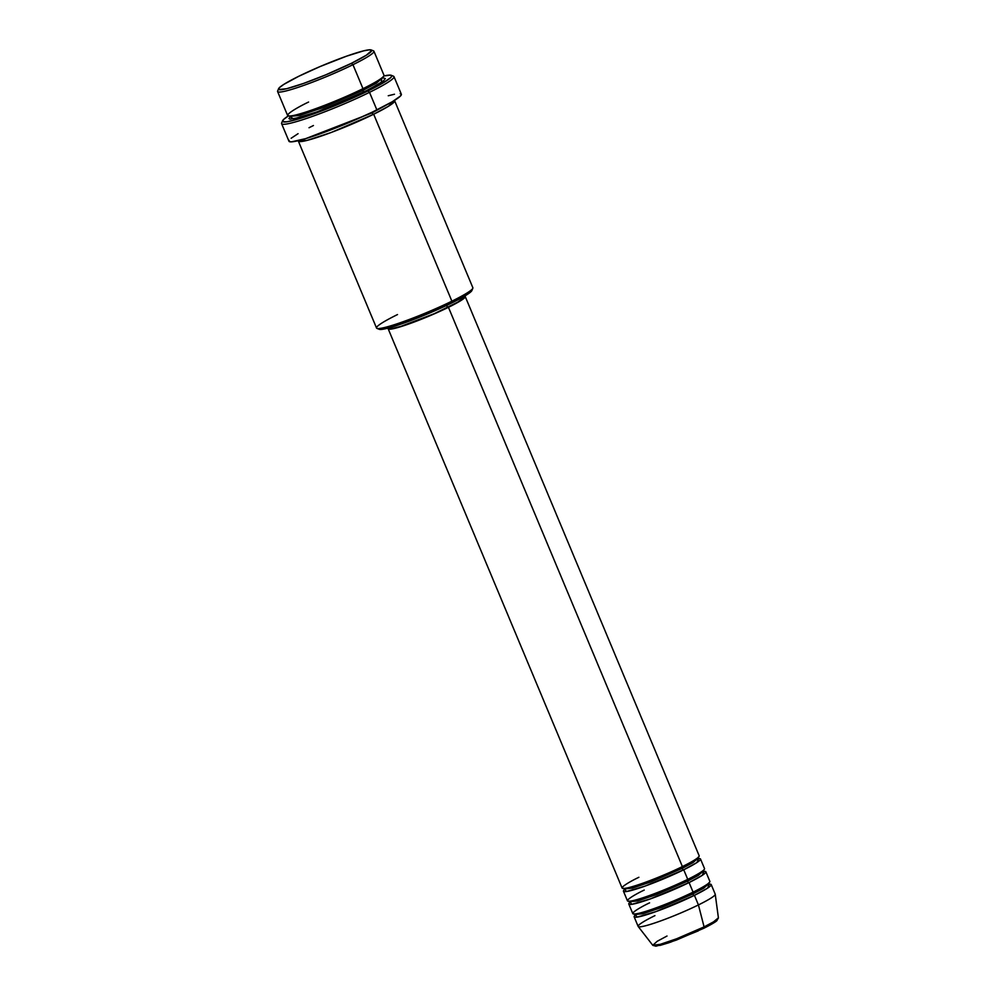 <?xml version="1.0" encoding="UTF-8"?>
<svg xmlns="http://www.w3.org/2000/svg" width="996" height="996" viewBox="0 0 996 996"><rect width="100%" height="100%" fill="white"/><g stroke="black" fill="none" stroke-linecap="round" stroke-linejoin="round"><path stroke-width="1.49" d="M654.745 945.515L660.522 945.279L676.284 940.1L703.699 928.309A1.743 0.921 -116.2 0 0 703.811 928.272A1.743 0.921 -116.2 0 0 704.085 926.903L676.658 938.767L660.211 944.345L652.766 945.279L657.26 941.257L667.009 936.028M682.16 868.4A1.743 0.921 63.8 0 1 682.285 866.62A1.743 0.921 -116.2 0 0 682.16 868.4L692.93 862.636L698.233 858.079L692.93 862.636L682.16 868.4A1.743 0.921 -116.2 0 0 683.729 869.769A1.743 0.921 63.8 0 1 682.16 868.4L650.874 881.908L632.323 888.146L624.38 888.98L632.323 888.146L650.874 881.908L682.16 868.4M388.801 327.522L388.129 328.668L391.216 329.078L405.596 325.094L427.097 316.915L448.449 307.316L682.397 866.582L448.449 307.316A41.77 4.071 157.3 0 1 409.393 323.775A41.77 4.071 157.3 0 1 388.166 328.792L622.114 888.046A41.77 4.071 -22.7 0 0 643.341 883.041A41.77 4.071 -22.7 0 0 682.397 866.582L679.733 860.195M623.446 891.246L627.455 900.832A41.77 4.071 -22.7 0 0 648.682 895.815A41.77 4.071 -22.7 0 0 687.738 879.368L683.729 869.769A41.77 4.071 157.3 0 0 700.512 859.013A41.77 4.071 157.3 0 0 698.619 858.589L696.901 862.561L683.729 869.769A41.77 4.071 157.3 0 1 644.673 886.228A41.77 4.071 157.3 0 1 623.446 891.246A41.77 4.071 157.3 0 1 624.48 889.615M698.096 858.726L698.893 858.751L698.221 857.145M687.501 881.186A1.743 0.921 63.8 0 1 687.638 879.406A1.743 0.921 -116.2 0 0 687.501 881.186L698.283 875.422L703.587 870.865L698.283 875.422L687.501 881.186A1.743 0.921 -116.2 0 0 689.083 882.556A1.743 0.921 63.8 0 1 687.501 881.186L656.215 894.694L637.664 900.932L629.733 901.766L637.664 900.932L656.215 894.694L687.501 881.186M624.841 889.303L626.472 891.532L645.221 886.042L683.729 869.769L687.738 879.368L685.074 872.982M628.787 904.032L632.809 913.618A41.77 4.071 -22.7 0 0 654.036 908.601A41.77 4.071 -22.7 0 0 693.092 892.142L689.083 882.556A41.77 4.071 157.3 0 0 705.865 871.786A41.77 4.071 157.3 0 0 703.973 871.376L702.242 875.347L689.083 882.556A41.77 4.071 157.3 0 1 650.027 899.015A41.77 4.071 157.3 0 1 628.787 904.032A41.77 4.071 157.3 0 1 629.821 902.388M708.48 883.328L703.624 888.208L692.855 893.972A1.743 0.921 63.8 0 1 692.979 892.192M630.182 902.09L631.825 904.318L650.562 898.815L689.083 882.556L693.092 892.142L690.427 885.768M692.905 892.242A1.743 0.921 -116.2 0 0 692.855 893.972L661.568 907.468L643.018 913.706L635.075 914.54L643.018 913.706L661.568 907.468L692.855 893.972A1.743 0.921 -116.2 0 0 694.424 895.342A41.77 4.071 157.3 0 1 655.368 911.801A41.77 4.071 157.3 0 1 634.141 916.818L638.15 926.405A41.77 4.071 -22.7 0 0 659.377 921.387A41.77 4.071 -22.7 0 0 698.433 904.928L704.085 926.903A1.743 0.921 63.8 0 1 703.811 928.272L670.569 942.179L655.903 946.2L652.766 945.279A35.582 3.474 -22.7 0 0 671.192 940.784A35.582 3.474 -22.7 0 0 704.085 926.903L698.433 904.928L694.424 895.342A41.77 4.071 157.3 0 0 711.206 884.573A41.77 4.071 157.3 0 0 709.314 884.162L707.596 888.121L694.424 895.342A1.743 0.921 63.8 0 1 692.855 893.972L703.624 888.208L708.928 883.651L708.915 882.717M278.581 88.731L277.635 90.972A52.215 5.092 -22.7 0 0 302.049 86.005A52.215 5.092 -22.7 0 0 352.958 64.69L351.389 63.321A50.472 4.93 157.3 0 1 302.174 83.913A50.472 4.93 157.3 0 1 278.581 88.731A50.472 4.93 157.3 0 1 298.812 76.256L283.773 84.411L279.303 87.748L278.768 89.528L286.624 88.719L303.556 83.427L325.58 74.924L351.389 63.321L366.416 55.166L371.695 50.46L369.553 49.8L363.577 50.858L346.645 56.15L320.052 66.57L298.812 76.256A50.472 4.93 157.3 0 1 371.247 49.962A50.472 4.93 157.3 0 1 351.389 63.321L352.958 64.69A52.215 5.092 157.3 0 1 304.129 85.27A52.215 5.092 157.3 0 1 277.598 91.532L287.632 115.499A52.215 5.092 -22.7 0 0 314.163 109.236A52.215 5.092 -22.7 0 0 362.98 88.669L359.656 80.688M376.949 328.381L379.215 329.303A50.472 4.93 -22.7 0 0 451.649 303.008L451.885 301.178A52.215 5.092 157.3 0 1 376.949 328.381A52.215 5.092 157.3 0 1 397.504 314.562M282.59 120.753L281.644 123.006A60.918 5.939 -22.7 0 0 310.13 117.204A60.918 5.939 -22.7 0 0 369.516 92.342L367.947 90.972A59.175 5.777 157.3 0 1 310.242 115.113A59.175 5.777 157.3 0 1 282.59 120.753A59.175 5.777 157.3 0 1 288.292 115.947M362.743 90.487A1.743 0.921 63.8 0 1 362.793 88.756A1.743 0.921 -116.2 0 0 362.743 90.487L376.326 83.216L383.024 77.476L376.326 83.216L362.743 90.487A1.743 0.921 -116.2 0 0 364.324 91.856A1.743 0.921 63.8 0 1 362.743 90.487L323.302 107.518L299.908 115.374L289.898 116.432L299.908 115.374L323.302 107.518L362.743 90.487M381.754 77.999L381.319 82.481L364.324 91.856L342.35 101.878L319.143 111.116L300.182 117.379L289.948 119.196L288.927 118.549L290.857 116.146M373.674 114.229A1.743 0.921 63.8 0 1 372.106 112.859L387.73 104.319L372.106 112.859A1.743 0.921 63.8 0 1 371.931 112.311A1.743 0.921 -116.2 0 0 372.106 112.859L305.697 138.631L372.106 112.859A1.743 0.921 -116.2 0 0 373.674 114.229A52.215 5.092 157.3 0 1 324.858 134.796A52.215 5.092 157.3 0 1 298.327 141.071A52.215 5.092 157.3 0 1 298.302 140.66L306.917 140.436L331.195 132.48L373.674 114.229L451.885 301.178L373.674 114.229L388.428 106.298L394.379 100.484A52.215 5.092 157.3 0 1 394.653 100.77A52.215 5.092 157.3 0 1 373.674 114.229M388.166 328.792A41.77 4.071 157.3 0 1 388.378 328.008M389.585 327.684L389.772 328.12A40.027 3.909 -22.7 0 0 410.115 323.314A40.027 3.909 -22.7 0 0 447.54 307.54L446.656 305.411L447.54 307.54A40.027 3.909 -22.7 0 0 463.626 297.219L463.451 296.796M298.327 141.071L376.525 328.02A52.215 5.092 -22.7 0 0 403.056 321.758A52.215 5.092 -22.7 0 0 451.885 301.178A52.215 5.092 -22.7 0 0 472.863 287.732L394.653 100.77M288.691 115.698L283.437 119.607L282.814 121.699L286.873 121.786L295.252 119.894L327.024 108.875L367.947 90.972L369.516 92.342A60.918 5.939 157.3 0 1 312.557 116.345A60.918 5.939 157.3 0 1 281.607 123.653L288.952 141.233A60.918 5.939 -22.7 0 0 319.915 133.912A60.918 5.939 -22.7 0 0 376.874 109.921L369.516 92.342L376.874 109.921A60.918 5.939 -22.7 0 0 401.351 94.222L393.993 76.642A60.918 5.939 157.3 0 1 369.516 92.342A60.918 5.939 -22.7 0 0 393.495 76.219L391.241 75.298A59.175 5.777 157.3 0 1 367.947 90.972L382.862 83.054L390.818 77.501L391.764 75.883L390.606 75.148L383.809 75.995A59.175 5.777 157.3 0 1 391.241 75.298M308.598 102.04C295.862 108.041 276.402 119.62 295.986 114.926C316.653 109.709 352.435 94.122 362.98 88.669L352.958 64.69L362.98 88.669A52.215 5.092 -22.7 0 0 383.958 75.21L373.936 51.232A52.215 5.092 157.3 0 1 352.958 64.69A52.215 5.092 -22.7 0 0 373.512 50.871L371.247 49.962M635.535 914.863L637.166 917.104L655.916 911.601L694.424 895.342L698.433 904.928A41.77 4.071 157.3 0 1 659.838 921.225A41.77 4.071 157.3 0 1 638.199 926.492A41.77 4.071 157.3 0 1 654.932 915.635M634.141 916.818A41.77 4.071 157.3 0 1 635.174 915.175M649.579 902.849C639.395 907.642 623.82 916.905 639.494 913.158C656.028 908.987 684.65 896.512 693.092 892.142A41.77 4.071 -22.7 0 0 709.874 881.385L705.865 871.786M703.699 928.309A1.743 0.921 63.8 0 0 703.811 928.272C715.477 922.396 716.684 920.839 716.883 920.678L718.402 917.826L713.485 921.885L704.085 926.903A35.582 3.474 -22.7 0 0 718.402 917.826L715.24 894.271A41.77 4.071 157.3 0 1 698.433 904.928A41.77 4.071 -22.7 0 0 715.215 894.159L711.206 884.573M654.745 945.64L660.199 945.366L668.914 942.739L698.321 930.874M708.405 925.907L716.809 920.59M383.111 77.875L385.34 78.56L383.398 80.962L368.097 89.976L317.251 111.801L293.521 118.935L290.185 116.719M400.193 93.636L401.388 94.396L400.417 96.052L392.237 101.766L372.168 112.199L351.239 121.612L305.797 138.606L291.504 141.843L289.238 141.544L289.126 140.336M291.168 138.245L298.065 133.676M309.021 127.737L313.429 125.533M388.253 95.753L394.478 94.234M471.681 289.736L470.087 292.463L461.683 297.792L430.409 312.694L392.748 326.775L382.489 329.29L378.766 328.805M464.522 296.161A41.77 4.071 157.3 0 1 465.232 296.547A41.77 4.071 157.3 0 1 448.449 307.316L462.48 299.522L464.597 297.804L465.257 296.671L464.447 296.148M462.866 296.833L463.65 297.343L463.016 298.427L457.637 302.186L434.281 313.678L400.828 326.389L392.698 328.394L389.735 327.995M638.884 877.289C628.7 882.083 613.125 891.345 628.8 887.598C645.333 883.415 673.956 870.94 682.397 866.582A41.77 4.071 -22.7 0 0 699.18 855.813L465.232 296.547M644.238 890.063C634.041 894.869 618.479 904.131 634.141 900.372C650.674 896.201 679.297 883.726 687.738 879.368A41.77 4.071 -22.7 0 0 704.521 868.599L700.512 859.013M290.297 116.781L289.886 116.022M472.814 288.28A52.215 5.092 157.3 0 1 451.885 301.178L451.649 303.008A50.472 4.93 -22.7 0 0 471.88 290.533L472.814 288.28M701.445 871.786L704.247 871.537L703.587 870.865M706.787 884.573L709.588 884.311L708.928 883.651M638.199 926.492L652.766 945.279M635.647 914.888L635.087 915.473L634.427 913.88M630.294 902.115L629.746 902.7L629.074 901.094M624.953 889.328L624.392 889.914L623.733 888.308"/></g></svg>
